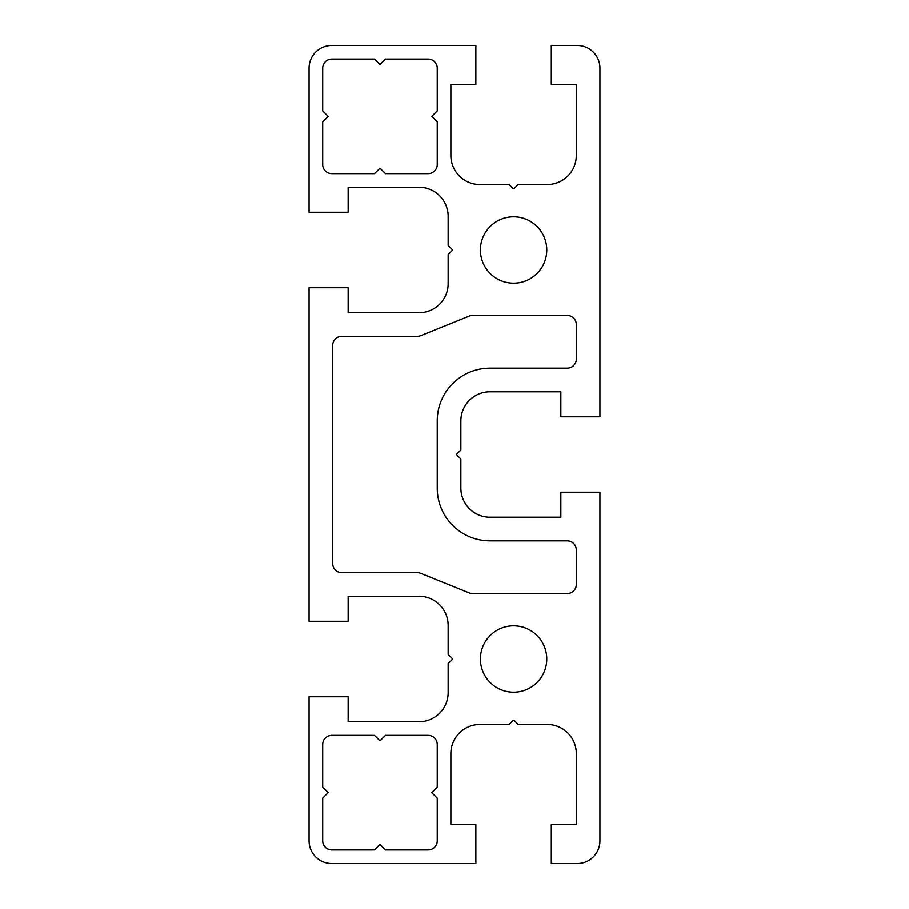 <?xml version="1.0" encoding="UTF-8"?>
<svg xmlns="http://www.w3.org/2000/svg" width="909" height="909" viewBox="0 0 909 909"><rect width="100%" height="100%" fill="white"/><g stroke="black" fill="none" stroke-linecap="round" stroke-linejoin="round"><path stroke-width="1.36" d="M480.406 659.025A33.178 33.178 0 0 0 530.174 687.761A33.178 33.178 0 0 0 530.174 630.289A33.178 33.178 0 0 0 480.406 659.025M480.406 249.975A33.178 33.178 0 0 0 530.174 278.711A33.178 33.178 0 0 0 530.174 221.239A33.178 33.178 0 0 0 480.406 249.975M452.034 659.673A0.909 0.909 0 0 0 452.034 658.377L448.398 654.741A0.909 0.909 0 0 1 448.137 654.105L448.137 625.392A29.088 29.088 0 0 0 419.049 596.304L348.147 596.304L348.147 621.301L309.06 621.301L309.06 287.698L348.147 287.698L348.147 312.696L419.049 312.696A29.088 29.088 0 0 0 448.137 283.608L448.137 254.895A0.909 0.909 0 0 1 448.398 254.259L452.034 250.623A0.909 0.909 0 0 0 452.034 249.327L448.398 245.691A0.909 0.909 0 0 1 448.137 245.055L448.137 216.342A29.088 29.088 0 0 0 419.049 187.254L348.147 187.254L348.147 212.252L309.06 212.252L309.06 68.175A22.725 22.725 0 0 1 331.785 45.45L475.861 45.45L475.861 84.537L450.864 84.537L450.864 155.439A29.088 29.088 0 0 0 479.952 184.527L508.665 184.527A0.909 0.909 0 0 1 509.301 184.788L512.937 188.424A0.909 0.909 0 0 0 514.233 188.424L517.869 184.788A0.909 0.909 0 0 1 518.505 184.527L547.218 184.527A29.088 29.088 0 0 0 576.306 155.439L576.306 84.537L551.308 84.537L551.308 45.45L577.215 45.45A22.725 22.725 0 0 1 599.94 68.175L599.94 416.776L560.853 416.776L560.853 391.779L489.951 391.779A29.088 29.088 0 0 0 460.863 420.867L460.863 449.58A0.909 0.909 0 0 1 460.602 450.216L456.966 453.852A0.909 0.909 0 0 0 456.966 455.148L460.602 458.784A0.909 0.909 0 0 1 460.863 459.42L460.863 488.133A29.088 29.088 0 0 0 489.951 517.221L560.853 517.221L560.853 492.224L599.94 492.224L599.94 840.825A22.725 22.725 0 0 1 577.215 863.55L551.308 863.55L551.308 824.463L576.306 824.463L576.306 753.561A29.088 29.088 0 0 0 547.218 724.473L518.505 724.473A0.909 0.909 0 0 1 517.869 724.212L514.233 720.576A0.909 0.909 0 0 0 512.937 720.576L509.301 724.212A0.909 0.909 0 0 1 508.665 724.473L479.952 724.473A29.088 29.088 0 0 0 450.864 753.561L450.864 824.463L475.861 824.463L475.861 863.55L331.785 863.55A22.725 22.725 0 0 1 309.06 840.825L309.06 696.749L348.147 696.749L348.147 721.746L419.049 721.746A29.088 29.088 0 0 0 448.137 692.658L448.137 663.945A0.909 0.909 0 0 1 448.398 663.309L452.034 659.673M328.149 116.352L322.695 110.898L322.695 68.175A9.09 9.09 0 0 1 331.785 59.085L374.508 59.085L379.962 64.539L385.416 59.085L428.139 59.085A9.09 9.09 0 0 1 437.229 68.175L437.229 110.898L431.775 116.352L437.229 121.806L437.229 164.529A9.09 9.09 0 0 1 428.139 173.619L385.416 173.619L379.962 168.165L374.508 173.619L331.785 173.619A9.09 9.09 0 0 1 322.695 164.529L322.695 121.806L328.149 116.352M437.229 488.133A52.722 52.722 0 0 0 489.951 540.855L567.216 540.855A9.09 9.09 0 0 1 576.306 549.945L576.306 584.487A9.09 9.09 0 0 1 567.216 593.577L472.623 593.577A9.09 9.09 0 0 1 469.226 592.918L420.685 573.329A9.09 9.09 0 0 0 417.288 572.67L341.784 572.67A9.09 9.09 0 0 1 332.694 563.58L332.694 345.42A9.09 9.09 0 0 1 341.784 336.33L417.288 336.33A9.09 9.09 0 0 0 420.685 335.671L469.226 316.082A9.09 9.09 0 0 1 472.623 315.423L567.216 315.423A9.09 9.09 0 0 1 576.306 324.513L576.306 359.055A9.09 9.09 0 0 1 567.216 368.145L489.951 368.145A52.722 52.722 0 0 0 437.229 420.867L437.229 488.133M322.695 840.825L322.695 798.102L328.149 792.648L322.695 787.194L322.695 744.471A9.09 9.09 0 0 1 331.785 735.381L374.508 735.381L379.962 740.835L385.416 735.381L428.139 735.381A9.09 9.09 0 0 1 437.229 744.471L437.229 787.194L431.775 792.648L437.229 798.102L437.229 840.825A9.09 9.09 0 0 1 428.139 849.915L385.416 849.915L379.962 844.461L374.508 849.915L331.785 849.915A9.09 9.09 0 0 1 322.695 840.825"/></g></svg>
